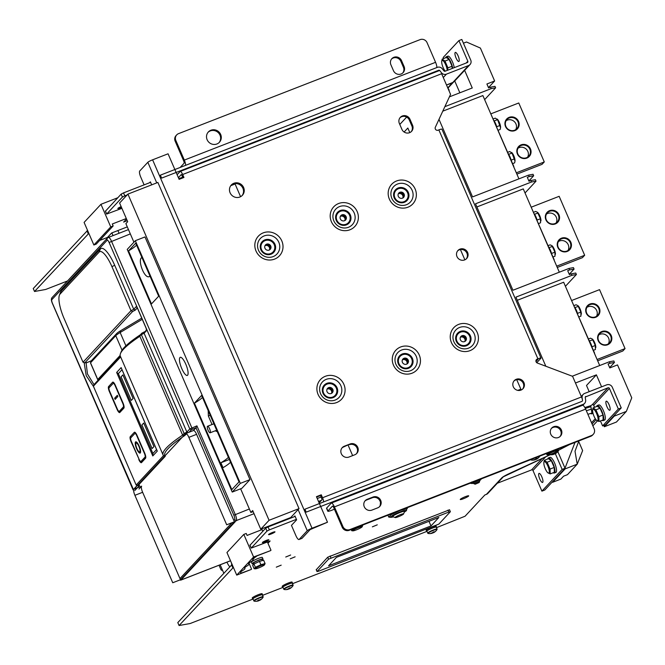 <?xml version="1.0" encoding="UTF-8"?>
<svg xmlns="http://www.w3.org/2000/svg" width="665" height="665" viewBox="0 0 665 665"><rect width="100%" height="100%" fill="white"/><g stroke="black" fill="none" stroke-linecap="round" stroke-linejoin="round"><path stroke-width="1" d="M88.844 233.373L34.522 291.494L33.25 288.543L87.564 230.423M105.477 211.162L121.155 194.114L123.532 192.883L124.812 195.826L122.427 197.064L106.641 214.072L121.903 208.353M150.589 182.351L123.532 192.883M437.769 71.213L438.601 70.307L161.645 178.104L160.365 175.161L437.329 67.365A4.314 4.115 42.9 0 1 442.325 68.819L443.896 70.847A1.081 1.031 -137.1 0 0 445.143 71.213L467.296 62.585A1.081 1.031 42.9 0 0 467.836 61.23L458.908 40.598L443.173 57.506L443.621 58.545M452.79 82.46L448.044 87.556M127.165 194.911L124.812 195.826M34.522 291.494L45.644 289.475L67.539 280.954M121.504 207.438A3.508 0.449 -23.4 0 1 117.83 208.544A3.508 0.449 -23.4 0 1 121.155 206.616M438.601 70.307A1.081 1.031 -137.1 0 1 439.856 70.673L441.419 72.701A4.314 4.115 -137.1 0 0 446.414 74.156L468.576 65.536A4.314 4.115 42.9 0 0 470.737 60.099L461.809 39.468L458.908 40.598M470.03 64.547L454.295 81.454A4.314 4.115 -137.1 0 1 452.84 82.443L446.514 84.995M459.008 61.363A4.854 1.347 68.7 0 1 458.858 61.471A4.854 1.347 68.7 0 1 455.833 57.431A4.854 1.347 68.7 0 1 455.334 52.419A4.854 1.347 68.7 0 1 458.227 56.151A4.854 1.347 68.7 0 1 459.008 61.363M180.157 167.455L184.055 163.266A2.161 0.599 -111.3 0 0 183.656 160.814L175.153 141.163A5.395 5.137 -137.1 0 1 176.034 135.61L176.707 134.887A5.395 5.137 42.9 0 0 175.826 140.44L175.153 141.163M185.602 165.336A5.395 1.496 -111.3 0 0 184.33 160.09L175.826 140.44M176.707 134.887A5.395 5.137 42.9 0 1 178.536 133.648L420.105 39.626A5.395 5.137 42.9 0 1 427.063 42.66L435.567 62.31A5.395 1.496 68.7 0 1 436.839 67.556M402.757 72.984A5.935 5.652 42.9 0 0 403.414 67.248L400.862 61.355A5.935 5.652 42.9 0 0 391.552 59.035M208.045 132.327A7.556 7.19 -137.1 0 1 219.084 142.601M390.904 64.771A5.935 5.652 -137.1 0 1 391.876 58.653A5.935 5.652 -137.1 0 1 401.535 60.631L404.087 66.525A5.935 5.652 -137.1 0 1 403.115 72.643A5.935 5.652 -137.1 0 1 393.456 70.665L390.904 64.771M210.921 130.224A7.556 7.19 -137.1 0 1 219.433 142.252A7.556 7.19 -137.1 0 1 209.001 142.368A7.556 7.19 -137.1 0 1 210.921 130.224M486.423 494.361L501.826 477.819A4.314 4.115 42.9 0 0 503.23 476.888L487.886 493.372A4.314 4.115 42.9 0 1 486.423 494.361L484.86 494.968L465.076 516.223L436.473 527.661M569.672 444.494L558.55 450.263M595.291 418.701L591.534 422.732M594.552 407.321L593.679 405.293A1.081 1.031 42.9 0 0 592.282 404.686L590.728 405.7L591.941 413.031L591.177 413.854L593.072 413.514M585.283 397.038L608.026 387.786A1.081 1.031 -137.1 0 1 609.414 388.385L618.342 409.025L621.243 407.894L612.315 387.263A4.314 4.115 -137.1 0 0 606.746 384.836L584.593 393.456A4.314 4.115 42.9 0 0 582.116 397.828L582.498 400.313A1.081 1.031 42.9 0 1 581.883 401.402L304.919 509.199L306.191 512.141L583.155 404.345A4.314 4.115 -137.1 0 0 584.618 403.364L582.831 405.276M296.415 519.34L269.358 529.864L268.086 526.921L265.701 528.151L250.032 545.2M267.97 543.28L270.115 540.969L251.195 548.11L266.981 531.102L269.358 529.864M254.67 557.561L252.941 559.415M252.883 599.115L190.198 623.512L179.076 625.532L233.39 567.411M426.814 531.418L292.492 583.695M282.841 587.461L262.542 595.358M274.903 532.025A3.508 0.449 -23.4 0 1 271.486 533.845A3.508 0.449 -23.4 0 1 268.544 534.635A3.508 0.449 -23.4 0 1 271.586 532.831A3.508 0.449 -23.4 0 1 274.986 531.85A3.508 0.449 -23.4 0 1 274.903 532.025M268.743 539.963A3.508 0.449 -23.4 0 1 265.327 541.792A3.508 0.449 -23.4 0 1 262.384 542.582A3.508 0.449 -23.4 0 1 265.426 540.778A3.508 0.449 -23.4 0 1 268.818 539.789A3.508 0.449 -23.4 0 1 268.743 539.963M295.127 556.805L290.231 558.816L295.127 556.805M377.255 524.835L372.367 526.846L377.255 524.835M281.187 565.15L276.299 567.162L281.187 565.15M290.63 555.009L285.742 557.021L290.63 555.009M468.584 496.065A4.588 0.582 -23.4 0 1 464.112 498.459A4.588 0.582 -23.4 0 1 460.271 499.49A4.588 0.582 -23.4 0 1 464.245 497.129A4.588 0.582 -23.4 0 1 468.684 495.841A4.588 0.582 -23.4 0 1 468.584 496.065M179.076 625.532L177.804 622.581L232.118 564.46M295.144 516.389L268.086 526.921M592.025 410.521L592.615 410.413M585.865 396.406A1.081 1.031 42.9 0 0 585.25 397.495L585.632 399.981A4.314 4.115 -137.1 0 1 584.618 403.364M497.329 483.231L531.584 469.897A1.081 1.031 42.9 0 1 532.981 470.504L541.909 491.136L544.801 490.005L565.034 468.268L562.141 469.399L541.909 491.136M621.243 407.894L605.507 424.802L602.606 425.924L600.445 420.928M618.342 409.025L602.606 425.924M606.106 401.294A4.854 1.347 -111.3 0 0 606.887 406.506A4.854 1.347 -111.3 0 0 609.78 410.247A4.854 1.347 -111.3 0 0 609.281 405.226A4.854 1.347 -111.3 0 0 606.256 401.195A4.854 1.347 -111.3 0 0 606.106 401.294M557.835 451.618L565.034 468.268M555.342 453.688L562.141 469.399M538.891 473.505A4.854 1.347 -111.3 0 0 539.664 478.717A4.854 1.347 -111.3 0 0 542.565 482.457A4.854 1.347 -111.3 0 0 542.058 477.437A4.854 1.347 -111.3 0 0 539.041 473.405A4.854 1.347 -111.3 0 0 538.891 473.505M328.56 565.799L336.424 557.345L438.85 517.478L430.987 525.932L328.56 565.799M430.987 525.932L428.983 521.318M316.307 569.672L327.712 557.212L328.56 559.174L448.833 512.058L450.313 511.792L438.85 524.103L318.577 571.218L317.097 571.493L328.56 559.174M449.465 509.822L327.712 557.212M591.443 435.558L349.873 529.581A5.395 5.137 -137.1 0 1 342.916 526.547L334.412 506.905A5.395 1.496 68.7 0 0 331.328 503.081A5.395 1.496 68.7 0 0 331.162 503.197L326.665 508.027A5.395 0.69 156.6 0 0 326.54 508.293L327.82 511.235A5.395 0.69 -23.4 0 1 327.936 510.969L332.434 506.14A2.161 0.599 68.7 0 1 332.5 506.098A2.161 0.599 68.7 0 1 333.739 507.628L342.242 527.279A5.395 5.137 42.9 0 0 349.2 530.304L590.769 436.29A5.395 5.137 42.9 0 0 592.59 435.051L593.263 434.328A5.395 5.137 -137.1 0 1 591.443 435.558L590.769 436.29M334.428 509.215L331.644 510.304A5.395 0.69 -23.4 0 1 327.82 511.235M593.263 434.328A5.395 5.137 -137.1 0 0 594.144 428.767L585.641 409.116A5.395 1.496 -111.3 0 0 582.565 405.301L331.328 503.081M373.04 497.029L367.246 499.29A5.935 5.652 42.9 0 0 364.894 507.869A5.935 5.652 42.9 0 0 371.918 510.097L377.72 507.836A5.935 5.652 42.9 0 0 380.072 499.257A5.935 5.652 42.9 0 0 373.04 497.029L372.367 497.752A5.935 5.652 -137.1 0 1 379.374 506.83M558.417 437.512A5.935 5.652 42.9 0 0 559.93 427.969A5.935 5.652 42.9 0 0 551.385 435.284A5.935 5.652 42.9 0 0 558.417 437.512M364.919 501.028A5.935 5.652 -137.1 0 1 366.573 500.014L372.367 497.752M560.063 436.498A5.935 5.652 42.9 0 0 551.41 428.443M449.399 96.866L472.258 87.971L464.636 70.349M459.856 92.792L454.744 80.972M488.476 87.605L494.635 80.98L480.396 48.071L466.481 42.003L463.422 43.192M399.79 124.446L406.639 117.098M575.466 382.998L596.405 374.852L601.592 386.839M614.044 415.617L614.261 416.115L604.369 426.739L603.812 425.459M604.369 426.739L616.447 422.034L618.134 420.23L626.339 411.411L614.261 416.115M626.339 411.411L631.75 397.828L617.511 364.91L609.78 367.92L608.076 363.988L610.013 363.24L609.373 361.768L613.82 360.962L614.46 362.433L610.013 363.24M572.274 376.207L609.373 361.768M545.824 366.232L515.915 297.122L571.958 275.31L571.318 273.839L575.765 273.024L576.405 274.504L571.958 275.31M438.991 119.359L472.549 196.906L528.592 175.095L529.232 176.574L527.295 177.322L528.999 181.254L530.928 180.498L531.568 181.977L475.525 203.789L512.939 290.248L568.982 268.436L569.622 269.907L567.686 270.655L569.39 274.587L571.318 273.839M494.635 80.98L486.905 83.99L488.609 87.921L490.546 87.165L491.177 88.645L444.86 106.666M453.547 82.078L448.177 87.855M404.129 132.019L407.836 128.037L409.806 132.593M460.413 249.533L464.868 259.824M516.747 379.707L521.202 389.998M578.675 441.46L582.631 450.596L577.22 464.178L575.017 451.252L578.874 440.912M552.449 481.793L552.657 482.283L565.142 468.883L577.22 464.178L567.436 474.685L563.571 476.19L560.878 479.091L552.657 482.283M564.926 468.393L575.009 442.416M589.19 391.668L586.513 385.476L596.405 374.852M609.639 367.604L614.46 362.433M565.425 286.299L576.405 274.504M517.287 300.289L563.662 282.234L599.705 365.526M569.248 274.271L574.07 269.101L569.622 269.907M568.982 268.436L573.43 267.621L574.07 269.101M525.034 192.966L536.015 181.171L531.568 181.977M476.896 206.948L523.272 188.902L559.315 272.193M530.928 180.498L535.383 179.691L536.015 181.171M528.866 180.938L533.679 175.768L529.232 176.574M528.592 175.095L533.039 174.288L533.679 175.768M484.644 99.634L495.625 87.83L491.177 88.645M442.774 111.171L482.881 95.569L518.933 178.86M490.546 87.165L494.993 86.359L495.625 87.83M596.048 419.765L592.091 424.012M592.872 425.816L597.411 420.945M571.435 300.189L594.61 353.157M597.66 360.804L622.806 351.012L625.05 348.601L597.095 359.482M571.809 300.447L599.547 289.649L625.05 348.601M607.594 344.778A7.282 6.941 -137.1 0 1 597.644 337.03A7.282 6.941 -137.1 0 1 608.941 332.633A7.282 6.941 -137.1 0 1 607.594 344.778M595.69 317.272A7.282 6.941 -137.1 0 1 585.732 309.524A7.282 6.941 -137.1 0 1 597.037 305.127A7.282 6.941 -137.1 0 1 595.69 317.272M598.799 334.886A6.75 6.426 -137.1 0 1 608.4 343.83M607.27 344.412A6.75 6.426 -137.1 0 1 599.672 333.672A6.75 6.426 -137.1 0 1 608.99 333.564A6.75 6.426 -137.1 0 1 607.27 344.412M586.887 307.371A6.75 6.426 -137.1 0 1 596.497 316.316M595.366 316.897A6.75 6.426 -137.1 0 1 587.769 306.166A6.75 6.426 -137.1 0 1 597.087 306.058A6.75 6.426 -137.1 0 1 595.366 316.897M531.044 206.857L554.219 259.824M557.27 267.471L582.415 257.679L584.668 255.269L556.705 266.15M531.418 207.114L559.157 196.316L584.668 255.269M567.203 251.445A7.282 6.941 -137.1 0 1 557.253 243.698A7.282 6.941 -137.1 0 1 568.55 239.3A7.282 6.941 -137.1 0 1 567.203 251.445M555.3 223.939A7.282 6.941 -137.1 0 1 545.35 216.183A7.282 6.941 -137.1 0 1 556.647 211.786A7.282 6.941 -137.1 0 1 555.3 223.939M558.409 241.545A6.75 6.426 -137.1 0 1 568.018 250.489M566.879 251.071A6.75 6.426 -137.1 0 1 559.282 240.339A6.75 6.426 -137.1 0 1 568.6 240.231A6.75 6.426 -137.1 0 1 566.879 251.071M546.505 214.039A6.75 6.426 -137.1 0 1 556.106 222.983M554.976 223.565A6.75 6.426 -137.1 0 1 547.378 212.825A6.75 6.426 -137.1 0 1 556.696 212.725A6.75 6.426 -137.1 0 1 554.976 223.565M490.654 113.516L513.837 166.483M516.888 174.13L542.025 164.346L544.278 161.936L516.314 172.817M491.028 113.782L518.767 102.984L544.278 161.936M526.813 158.112A7.282 6.941 -137.1 0 1 516.863 150.365A7.282 6.941 -137.1 0 1 528.16 145.968A7.282 6.941 -137.1 0 1 526.813 158.112M514.91 130.598A7.282 6.941 -137.1 0 1 504.959 122.85A7.282 6.941 -137.1 0 1 516.256 118.453A7.282 6.941 -137.1 0 1 514.91 130.598M518.018 148.212A6.75 6.426 -137.1 0 1 527.628 157.156M526.489 157.738A6.75 6.426 -137.1 0 1 518.891 147.007A6.75 6.426 -137.1 0 1 528.21 146.899A6.75 6.426 -137.1 0 1 526.489 157.738M506.115 120.706A6.75 6.426 -137.1 0 1 515.724 129.65M514.585 130.232A6.75 6.426 -137.1 0 1 506.988 119.492A6.75 6.426 -137.1 0 1 516.306 119.392A6.75 6.426 -137.1 0 1 514.585 130.232M183.099 177.788L181.379 174.471L178.395 177.671M178.785 178.577A5.395 0.69 156.6 0 0 181.454 177.688L182.825 177.156M144.106 184.87L140.747 177.098A5.395 1.496 -111.3 0 1 139.741 170.98L147.838 162.285A4.314 0.549 -23.4 0 1 152.601 159.816L168.062 153.798L179.118 179.342L183.947 177.464L182.667 174.513A4.314 1.197 -111.3 0 0 180.207 171.454A4.314 1.197 -111.3 0 0 180.074 171.553L177.114 174.72M319.117 502.865L322.068 499.689L320.597 495.525L316.607 497.071M536.522 362.492L537.112 362.267A5.395 1.496 68.7 0 0 537.278 362.151L540.878 358.285A4.314 0.549 156.6 0 0 540.977 358.069A4.314 0.549 156.6 0 0 537.91 358.826L537.162 359.117A2.161 2.053 42.9 0 0 537.353 363.04L572.582 376.324L581.509 396.955A4.314 1.197 68.7 0 1 582.49 400.322M323.564 501.942A4.314 1.197 -111.3 0 0 322.542 497.744L321.27 494.793L316.44 496.68L327.488 522.225L312.035 528.234A4.314 0.549 156.6 0 0 307.263 530.712L299.175 539.406L302.076 538.276A5.395 1.496 68.7 0 1 301.902 538.392L299.009 539.523A5.395 1.496 -111.3 0 0 299.175 539.406M535.982 361.56L538.002 359.358L536.489 359.84A2.161 2.053 42.9 0 0 536.14 360.014M327.488 522.225L310.164 529.581L302.076 538.276M400.014 117.73A5.935 5.652 42.9 0 1 409.324 120.049L411.876 125.943L412.549 125.219A5.935 5.652 -137.1 0 1 411.577 131.338A5.935 5.652 -137.1 0 1 401.918 129.359L399.366 123.466A5.935 5.652 -137.1 0 1 400.338 117.348A5.935 5.652 -137.1 0 1 409.997 119.326L412.549 125.219M411.228 131.678A5.935 5.652 42.9 0 0 411.876 125.943M341.96 447.969A5.935 5.652 42.9 0 1 343.614 446.955L350.081 443.979A5.935 5.652 -137.1 0 1 356.764 453.43A5.935 5.652 -137.1 0 1 354.761 454.785L348.967 457.038A5.935 5.652 -137.1 0 1 342.284 447.595A5.935 5.652 -137.1 0 1 344.287 446.232L350.081 443.979M356.415 453.771A5.935 5.652 42.9 0 0 349.408 444.702M466.281 258.909A5.935 5.652 42.9 0 0 457.628 250.855M522.615 389.083A5.935 5.652 42.9 0 0 513.954 381.028M242.035 195.651A7.556 7.19 42.9 0 0 231.004 185.385M182.667 174.513L441.635 73.724L450.562 94.355L435.326 127.281A2.161 2.053 42.9 0 0 438.102 130.199L438.85 129.908A4.314 0.549 -23.4 0 1 441.917 129.16L540.977 358.069M464.627 259.924A5.935 5.652 42.9 0 0 466.14 250.381A5.935 5.652 42.9 0 0 457.603 257.696A5.935 5.652 42.9 0 0 464.627 259.924M520.961 390.097A5.935 5.652 42.9 0 0 522.474 380.555A5.935 5.652 42.9 0 0 513.929 387.87A5.935 5.652 42.9 0 0 520.961 390.097M239.832 197.031A7.556 7.19 42.9 0 0 241.761 184.895A7.556 7.19 42.9 0 0 230.888 194.197A7.556 7.19 42.9 0 0 239.832 197.031M321.27 494.793L320.597 495.525M288.66 518.908L288.452 518.434M294.088 516.796L294.928 515.899L296.632 519.831L291.461 525.383L295.925 535.699A5.395 1.496 -111.3 0 0 299.009 539.523M149.542 182.759L150.381 181.861L151.678 184.853M265.917 244.895A3.242 3.084 -137.1 0 1 269.865 249.658A3.242 3.084 42.9 0 0 265.185 245.302A3.242 3.084 -137.1 0 1 265.917 244.895M399.258 192.991A3.242 3.084 -137.1 0 1 403.214 197.754A3.242 3.084 42.9 0 0 398.535 193.399A3.242 3.084 -137.1 0 1 399.258 192.991M403.356 359A3.242 3.084 -137.1 0 1 407.304 363.763A3.242 3.084 42.9 0 0 402.624 359.408A3.242 3.084 -137.1 0 1 403.356 359M327.986 388.335A3.242 3.084 -137.1 0 1 331.935 393.098A3.242 3.084 42.9 0 0 327.255 388.742A3.242 3.084 -137.1 0 1 327.986 388.335M461.335 336.432A3.242 3.084 -137.1 0 1 465.284 341.195A3.242 3.084 42.9 0 0 460.604 336.839A3.242 3.084 -137.1 0 1 461.335 336.432M341.286 215.56A3.242 3.084 -137.1 0 1 345.235 220.323A3.242 3.084 42.9 0 0 340.555 215.967A3.242 3.084 -137.1 0 1 341.286 215.56M266.59 244.171A3.242 3.084 -137.1 0 1 270.231 249.325A3.242 3.084 -137.1 0 1 265.759 249.375A3.242 3.084 -137.1 0 1 266.59 244.171M399.931 192.268A3.242 3.084 -137.1 0 1 403.58 197.422A3.242 3.084 -137.1 0 1 399.108 197.472A3.242 3.084 -137.1 0 1 399.931 192.268M404.029 358.277A3.242 3.084 -137.1 0 1 407.678 363.431A3.242 3.084 -137.1 0 1 403.206 363.481A3.242 3.084 -137.1 0 1 404.029 358.277M328.66 387.612A3.242 3.084 -137.1 0 1 332.309 392.766A3.242 3.084 -137.1 0 1 327.837 392.816A3.242 3.084 -137.1 0 1 328.66 387.612M462.009 335.709A3.242 3.084 -137.1 0 1 465.65 340.862A3.242 3.084 -137.1 0 1 461.178 340.912A3.242 3.084 -137.1 0 1 462.009 335.709M341.96 214.837A3.242 3.084 -137.1 0 1 345.601 219.99A3.242 3.084 -137.1 0 1 341.128 220.04A3.242 3.084 -137.1 0 1 341.96 214.837M402.782 198.029A3.242 3.084 42.9 0 0 398.293 193.856M344.803 220.597A3.242 3.084 42.9 0 0 340.314 216.416M269.433 249.932A3.242 3.084 42.9 0 0 264.944 245.751M406.872 364.038A3.242 3.084 42.9 0 0 402.383 359.856M331.503 393.372A3.242 3.084 42.9 0 0 327.014 389.191M464.852 341.469A3.242 3.084 42.9 0 0 460.363 337.288M229.334 459.49L220.888 462.774L223.016 467.686A34.538 4.414 156.6 0 0 230.506 462.2M220.888 462.774A34.538 4.414 156.6 0 0 228.378 457.287M141.911 257.455L141.578 257.679C137.489 260.331 144.546 279.159 149.309 276.582L149.899 275.917M208.178 410.613L208.369 416.007L212.052 424.511M215.269 430.787L216.574 431.435L216.906 430.77M127.223 249.4L232.235 492.067L240.331 483.372L135.319 240.705L127.223 249.4M231.836 489.615L239.026 481.892L201.611 395.434L194.421 403.156L231.836 489.615M135.718 243.149L128.52 250.88L151.479 303.93L158.677 296.199L135.718 243.149M179.949 357.546A9.717 2.702 -111.3 0 0 181.503 367.961A9.717 2.702 -111.3 0 0 187.297 375.434A9.717 2.702 -111.3 0 0 186.291 365.409A9.717 2.702 -111.3 0 0 180.248 357.329A9.717 2.702 -111.3 0 0 179.949 357.546M128.52 250.88A34.538 4.414 156.6 0 0 136.549 245.077M194.421 403.156A34.538 4.414 156.6 0 0 202.443 397.354M253.132 511.601L250.88 512.482L252.675 510.545L260.755 529.215L290.705 517.553L299.026 508.617L157.879 182.443L127.921 194.097L119.6 203.033L127.68 221.703L125.885 223.631L133.914 242.201M240.331 483.372L249.99 479.606L241.894 488.301L232.235 492.067M249.99 479.606L144.978 236.94L135.319 240.705M299.026 508.617L269.067 520.279L127.921 194.097M260.755 529.215L269.067 520.279M240.63 488.8L250.88 512.482M207.455 426.332A3.508 0.973 -111.3 0 0 208.02 430.089A3.508 0.973 -111.3 0 0 210.115 432.79A3.508 0.973 -111.3 0 0 209.749 429.166A3.508 0.973 -111.3 0 0 207.563 426.257A3.508 0.973 -111.3 0 0 207.455 426.332M221.794 570.287A2.161 0.599 -111.3 0 0 221.861 570.246L221.794 570.287A2.161 0.599 -111.3 0 1 220.556 568.758L219.034 565.242M222.31 569.755L221.861 570.246M286.041 519.373L285.227 520.246M581.576 396.116L581.027 395.85M321.22 496.971L317.238 498.517M321.503 500.304L318.51 501.468M236.723 575.117L251.22 569.473L240.672 573.346A11.87 1.513 156.6 0 0 240.938 572.773A11.87 1.513 156.6 0 0 240.755 572.623A11.87 1.513 -23.4 0 1 240.564 572.474A11.87 1.513 -23.4 0 1 242.775 570.454A11.87 1.513 156.6 0 0 244.986 568.425A11.87 1.513 156.6 0 0 244.803 568.276A11.87 1.513 -23.4 0 1 244.612 568.126A11.87 1.513 -23.4 0 1 246.823 566.106A11.87 1.513 156.6 0 0 249.034 564.078A11.87 1.513 156.6 0 0 248.843 563.928A11.87 1.513 -23.4 0 1 248.66 563.787A11.87 1.513 -23.4 0 1 250.871 561.759A11.87 1.513 156.6 0 0 253.082 559.731A11.87 1.513 156.6 0 0 252.891 559.581A11.87 1.513 -23.4 0 1 252.708 559.44A11.87 1.513 -23.4 0 1 254.919 557.411A11.87 1.513 156.6 0 0 256.856 555.957L270.647 550.595L253.589 557.004L236.723 575.117L226.948 552.515L243.806 534.402L246.225 533.463L247.072 535.433L262.052 529.598L262.783 531.293M243.806 534.402L253.589 557.004M267.421 542.017L270.979 550.229M248.976 563.155L251.561 569.115M449.174 90.157L447.537 87.356M93.873 245.011L96.292 244.063L113.15 225.95L110.739 226.898L100.955 204.296L84.098 222.409L93.873 245.011L110.739 226.898M99.642 240.464L107.522 237.405L111.629 232.991L127.289 226.89M117.763 197.754L100.955 204.296M126.308 218.536L112.302 223.989L113.15 225.95M127.231 220.672L123.632 222.077L126.508 218.993M260.14 600.113A8.637 8.637 0 0 0 263.074 597.278A4.946 0.632 156.6 0 0 258.319 598.525A4.946 0.632 156.6 0 0 254.163 601.143A8.637 8.637 0 0 0 257.114 601.193A8.387 2.294 95.6 0 1 256.973 601.193A8.387 2.294 -84.4 0 1 256.806 601.168A8.612 8.038 114.6 0 0 257.513 601.019L258.07 600.329L258.145 600.786M260.007 599.888L260.722 599.689A8.612 8.354 -118.7 0 0 261.287 599.231A8.387 1.23 -145.1 0 1 260.954 599.215A8.612 8.038 114.6 0 1 260.372 599.672L259.225 600.063A8.612 1.904 -123.8 0 1 258.934 599.905A8.387 6.467 137.2 0 1 257.87 600.412A8.612 2.219 73.4 0 0 258.111 600.586M257.114 601.193A8.387 2.294 95.6 0 0 257.147 601.185A8.612 8.354 -118.7 0 0 257.854 601.044L259.001 600.645A8.612 2.219 73.4 0 0 259.159 600.487A8.387 7.531 -174.6 0 0 260.082 600.063M258.444 600.163L259.001 600.645L258.76 600.005M259.159 600.487L258.909 599.921M253.731 600.819A5.129 0.657 156.6 0 1 258.178 598.176A5.129 0.657 156.6 0 1 263.141 596.746L262.318 594.851A5.129 0.657 156.6 0 0 257.355 596.281A5.129 0.657 156.6 0 0 252.908 598.916L254.163 601.143A4.946 0.632 156.6 0 0 254.238 601.152M287.014 589.223A8.387 1.488 98.8 0 1 286.765 589.498A8.612 8.271 71.5 0 0 287.479 589.406L288.144 589.281A8.637 8.637 0 0 1 284.113 589.481A4.946 0.632 156.6 0 1 288.278 586.863A4.946 0.632 156.6 0 1 293.032 585.624A8.637 8.637 0 0 1 291.037 587.818A8.387 2.552 -142.4 0 0 291.245 587.586A8.612 7.955 -157.3 0 1 290.663 587.985L289.982 588.109A8.612 2.527 -120 0 0 290.04 587.802A8.387 6.392 178.7 0 1 288.951 588.226A8.612 2.203 77.4 0 1 288.843 588.55L287.746 589.124A8.612 7.955 -157.3 0 1 287.014 589.223M288.153 589.223A8.387 7.456 -55.6 0 0 288.519 589.09A8.387 7.456 124.4 0 0 289.059 588.857A8.612 2.527 -120 0 0 289.3 588.841L290.397 588.267A8.612 8.271 71.5 0 0 290.987 587.852A8.387 2.552 -142.4 0 0 291.037 587.818M289.001 588.209L289.3 588.841L289.358 588.084M289.059 588.857L288.884 588.434M283.681 589.157A5.129 0.657 156.6 0 1 288.128 586.522A5.129 0.657 156.6 0 1 293.09 585.084L292.276 583.188A5.129 0.657 156.6 0 0 287.305 584.626A5.129 0.657 156.6 0 0 282.866 587.262L284.113 589.481M252.991 599.115A5.395 0.69 -23.4 0 1 252.658 599.024L252.235 598.043A5.395 0.69 -23.4 0 1 252.359 597.777A5.395 0.69 -23.4 0 1 257.621 594.967A5.395 0.69 -23.4 0 1 262.143 593.754L262.567 594.743A5.395 0.69 -23.4 0 1 262.401 595.042M252.658 599.024A5.395 0.69 -23.4 0 1 252.783 598.766A5.395 0.69 -23.4 0 1 258.045 595.956A5.395 0.69 -23.4 0 1 262.567 594.743M282.949 587.461A5.395 0.69 -23.4 0 1 282.617 587.37L282.193 586.389A5.395 0.69 -23.4 0 1 286.873 583.612A5.395 0.69 -23.4 0 1 292.093 582.099L292.517 583.08A5.395 0.69 -23.4 0 1 292.359 583.388M282.617 587.37A5.395 0.69 -23.4 0 1 287.297 584.593A5.395 0.69 -23.4 0 1 292.517 583.08M430.995 533.189A8.387 1.488 98.8 0 1 430.737 533.463A8.612 8.271 71.5 0 0 431.452 533.372L432.117 533.239A8.637 8.637 0 0 1 428.094 533.446A4.946 0.632 156.6 0 1 432.25 530.828A4.946 0.632 156.6 0 1 437.005 529.589A8.637 8.637 0 0 1 435.01 531.784A8.387 2.552 -142.4 0 0 435.218 531.543A8.612 7.955 -157.3 0 1 434.636 531.95L433.954 532.075A8.612 2.527 -120 0 0 434.012 531.767A8.387 6.392 178.7 0 1 432.923 532.191A8.612 2.203 77.4 0 1 432.815 532.515L431.718 533.089A8.612 7.955 -157.3 0 1 430.995 533.189M432.125 533.18A8.387 7.456 -55.6 0 0 432.491 533.056A8.387 7.456 124.4 0 0 433.031 532.823A8.612 2.527 -120 0 0 433.272 532.806L434.378 532.233A8.612 8.271 71.5 0 0 434.96 531.817A8.387 2.552 -142.4 0 0 435.01 531.784M432.973 532.175L433.272 532.806L433.331 532.05M433.031 532.823L432.857 532.399M427.662 533.122A5.129 0.657 156.6 0 1 432.109 530.487A5.129 0.657 156.6 0 1 437.071 529.049L436.248 527.154A5.129 0.657 156.6 0 0 431.286 528.584A5.129 0.657 156.6 0 0 426.839 531.227L428.094 533.446M426.922 531.418A5.395 0.69 -23.4 0 1 426.589 531.335L426.165 530.346A5.395 0.69 -23.4 0 1 430.845 527.569A5.395 0.69 -23.4 0 1 436.074 526.065L436.498 527.046A5.395 0.69 -23.4 0 1 436.331 527.353M426.589 531.335A5.395 0.69 -23.4 0 1 431.269 528.559A5.395 0.69 -23.4 0 1 436.498 527.046M549.556 454.602A8.637 8.637 0 0 0 553.588 454.411L552.914 454.527A8.612 8.271 71.5 0 1 552.199 454.619A8.387 1.488 98.8 0 0 552.324 454.503A8.387 1.488 -81.2 0 0 552.449 454.345A8.612 7.955 -157.3 0 0 553.172 454.245L554.278 453.671A8.612 2.203 77.4 0 0 554.386 453.347A8.387 6.392 178.7 0 0 555.475 452.923A8.612 2.527 -120 0 1 555.408 453.231L555.408 453.231M553.588 454.345A8.387 7.456 124.4 0 0 554.494 453.979A8.612 2.527 -120 0 0 554.735 453.962L555.832 453.389A8.612 8.271 71.5 0 0 556.422 452.973A8.387 2.552 -142.4 0 0 556.472 452.94A8.387 2.552 -142.4 0 0 556.672 452.699A8.612 7.955 -157.3 0 1 556.098 453.106L555.499 453.397M554.435 453.331L554.735 453.962L554.785 453.206M554.494 453.979L554.319 453.555M534.993 459.515L534.352 459.906A8.612 8.271 71.5 0 1 533.638 459.997A8.387 1.488 98.8 0 0 533.762 459.881A8.387 1.488 -81.2 0 0 533.887 459.723A8.612 7.955 -157.3 0 0 534.618 459.623L535.716 459.05A8.612 2.203 77.4 0 0 535.824 458.717A8.387 6.392 178.7 0 0 536.913 458.293A8.612 2.527 -120 0 1 536.855 458.609L536.688 458.393M535.026 459.714A8.387 7.456 124.4 0 0 535.932 459.349A8.612 2.527 -120 0 0 536.173 459.34L537.27 458.767A8.612 8.271 71.5 0 0 537.86 458.351A8.387 2.552 -142.4 0 0 537.91 458.318A8.387 2.552 -142.4 0 0 538.118 458.077A8.612 7.955 -157.3 0 1 537.536 458.484L536.855 458.609M535.874 458.7L536.173 459.34L536.231 458.584M535.932 459.349L535.757 458.933M553.704 451.61A5.129 0.657 156.6 0 0 548.101 454.877A5.129 0.657 156.6 0 0 552.898 453.355A5.129 0.657 156.6 0 0 557.278 450.903A5.129 0.657 156.6 0 0 553.704 451.61M546.389 453.563L546.904 454.752L548.01 452.923M548.101 454.877L546.904 454.752M553.654 450.729L548.201 453.355M557.677 449.166L557.86 449.598L553.679 450.779M557.337 450.795L557.86 449.598M479.49 480.612A4.854 0.623 156.6 0 0 480.737 479.723L481.302 478.891M470.454 483.114L471.385 483.073L471.842 481.934M475.774 481.044A4.854 0.623 156.6 0 0 471.992 483.164A4.854 0.623 156.6 0 0 472.05 483.48L470.546 483.33M472.05 483.48A4.854 0.623 156.6 0 0 473.546 483.181M480.737 479.723A4.854 0.623 156.6 0 0 478.8 479.864M473.438 482.599L479.265 480.147L473.438 482.599M475.192 484.22L479.124 482.524L475.192 484.22L473.746 483.646L479.623 481.227M358.51 527.578A5.129 0.657 156.6 0 0 352.916 530.845A5.129 0.657 156.6 0 0 357.704 529.323A5.129 0.657 156.6 0 0 362.093 526.871A5.129 0.657 156.6 0 0 358.51 527.578M351.195 529.531L351.71 530.72L352.824 528.891M352.916 530.845L351.71 530.72M358.468 526.697L353.007 529.323M362.483 525.134L362.674 525.566L358.493 526.746M362.151 526.763L362.674 525.566M260.921 565.558A5.129 0.657 156.6 0 0 255.318 568.824A5.129 0.657 156.6 0 0 260.106 567.312A5.129 0.657 156.6 0 0 264.495 564.859A5.129 0.657 156.6 0 0 260.921 565.558M253.964 563.962L252.667 565.358L254.121 568.708L255.418 567.312L253.964 563.962L259.45 561.385L260.896 564.735L255.418 567.312M255.318 568.824L254.121 568.708M259.45 561.385L263.631 560.196L265.077 563.546L260.896 564.735M264.554 564.751L265.077 563.546M253.739 564.61L253.199 563.139A4.805 0.615 -23.4 0 0 253.149 563.313L253.598 564.352M253.914 564.386L253.498 562.864A4.805 0.615 -23.4 0 1 258.319 560.42A4.805 0.615 -23.4 0 1 261.96 559.498L262.417 560.545M253.323 563.721A5.935 0.756 -23.4 0 1 252.11 563.762L251.428 562.191A5.935 0.756 -23.4 0 1 251.561 561.9A5.935 0.756 -23.4 0 1 257.347 558.808A5.935 0.756 -23.4 0 1 262.326 557.47L262.999 559.041A5.935 0.756 -23.4 0 1 262.143 559.905M252.11 563.762A5.935 0.756 -23.4 0 1 252.243 563.471A5.935 0.756 -23.4 0 1 258.028 560.379A5.935 0.756 -23.4 0 1 262.999 559.041M403.572 513.954L404.561 511.518A6.475 0.831 156.6 0 0 404.569 511.402A6.475 0.831 156.6 0 0 398.293 513.214A6.475 0.831 156.6 0 0 392.683 516.547A6.475 0.831 156.6 0 0 392.774 516.622L395.226 517.57A4.588 0.582 156.6 0 0 399.274 516.373A4.588 0.582 156.6 0 0 403.48 514.095A4.588 0.582 156.6 0 0 403.572 513.954A4.588 0.582 156.6 0 0 399.141 515.159A4.588 0.582 156.6 0 0 395.226 517.57M380.513 503.546A12.951 1.654 156.6 0 0 380.255 504.137L380.413 504.502M407.146 507.752L406.415 510.579A8.72 1.114 -23.4 0 1 404.328 512.1M387.953 515.225L388.776 517.121L390.821 517.328A8.72 1.114 -23.4 0 1 398.077 512.707A8.72 1.114 -23.4 0 1 406.415 510.579M388.776 517.121L390.978 514.752L400.297 510.371L407.412 508.359M390.721 514.145L390.978 514.752M393.356 516.846A8.72 1.114 -23.4 0 1 390.821 517.328M404.37 511.077A6.475 0.831 156.6 0 0 398.651 512.773A6.475 0.831 156.6 0 0 392.724 515.982A6.475 0.831 156.6 0 0 392.583 516.181M500.554 127.58A5.129 1.421 -111.3 0 0 500.562 127.447A5.129 1.421 -111.3 0 0 497.345 119.176A5.129 1.421 -111.3 0 0 497.221 119.06M498.151 130.249L500.171 129.459L500.537 127.747L497.62 119.742L495.267 118.121L493.247 118.902M494.095 120.872L497.62 119.742M494.319 121.03L494.577 121.612M496.522 126.117L496.78 126.699L500.072 125.419M494.103 120.897A5.935 1.646 68.7 0 1 496.78 127.065M445.267 71.163A6.151 1.712 68.7 0 1 441.693 61.537A6.151 1.712 68.7 0 1 442.001 60.59A6.151 1.712 68.7 0 1 445.06 63.458A6.151 1.712 68.7 0 1 447.163 70.424M452.133 68.487L452.075 66.259L447.927 67.872L447.47 70.307M452.075 66.259L449.124 59.451L444.985 61.064L447.927 67.872M449.124 59.451L446.306 57.498L442.159 59.11L444.985 61.064M441.71 61.38L442.159 59.11M454.253 67.664A8.096 2.244 -111.3 0 0 452.483 61.895A8.096 2.244 -111.3 0 0 447.861 56.159L446.315 56.766A8.096 2.244 -111.3 0 0 445.725 57.73M452.707 68.271A8.096 2.244 -111.3 0 0 450.937 62.493A8.096 2.244 -111.3 0 0 446.315 56.766M592.922 409.357A6.151 1.712 68.7 0 1 597.345 415.467A6.151 1.712 68.7 0 1 596.48 420.238A6.151 1.712 68.7 0 1 592.623 410.305A6.151 1.712 68.7 0 1 592.922 409.357M598.982 421.502L603.13 419.889L603.005 415.035L598.857 416.647L598.982 421.502L596.638 420.371M603.005 415.035L600.054 408.227L595.907 409.84L598.857 416.647M600.054 408.227L597.237 406.273L593.089 407.886L595.907 409.84M592.64 410.147L593.089 407.886M626.605 410.754L627.112 409.474M602.024 420.313A8.096 2.244 -111.3 0 0 603.113 420.621L604.66 420.022A8.096 2.244 -111.3 0 0 603.413 410.671A8.096 2.244 -111.3 0 0 598.791 404.935L597.245 405.534A8.096 2.244 -111.3 0 0 596.646 406.498M603.113 420.621A8.096 2.244 -111.3 0 0 601.867 411.269A8.096 2.244 -111.3 0 0 597.245 405.534M544.145 461.768A6.151 1.712 68.7 0 1 548.558 467.877A6.151 1.712 68.7 0 1 547.694 472.64A6.151 1.712 68.7 0 1 543.837 462.715A6.151 1.712 68.7 0 1 544.145 461.768M550.196 473.912L554.344 472.291L554.219 467.445L550.071 469.058L550.196 473.912L547.852 472.773M554.219 467.445L551.268 460.637L547.129 462.25L550.071 469.058M551.268 460.637L548.45 458.684L544.303 460.296L547.129 462.25M543.854 462.557L544.303 460.296M577.586 463.247L578.442 461.111M553.238 472.724A8.096 2.244 -111.3 0 0 554.327 473.031L555.874 472.433A8.096 2.244 -111.3 0 0 554.627 463.073A8.096 2.244 -111.3 0 0 550.005 457.345L548.459 457.944A8.096 2.244 -111.3 0 0 547.869 458.908M554.327 473.031A8.096 2.244 -111.3 0 0 553.081 463.68A8.096 2.244 -111.3 0 0 548.459 457.944M515.009 160.98A5.129 1.421 -111.3 0 0 515.018 160.847A5.129 1.421 -111.3 0 0 511.801 152.576A5.129 1.421 -111.3 0 0 511.676 152.468M512.607 163.648L514.627 162.867L514.993 161.154L512.075 153.15L509.723 151.52L507.694 152.31M511.227 160.473A5.935 1.646 68.7 0 0 508.559 154.297L512.075 153.15M508.775 154.43L509.033 155.02M510.978 159.517L511.235 160.107L514.527 158.819M540.944 220.913A5.129 1.421 -111.3 0 0 540.953 220.78A5.129 1.421 -111.3 0 0 537.736 212.509A5.129 1.421 -111.3 0 0 537.611 212.393M538.542 223.581L540.562 222.792L540.462 218.752L537.511 212.301L535.658 211.453L533.629 212.235M537.162 220.398A5.935 1.646 68.7 0 0 534.494 214.23L538.002 213.083M534.71 214.363L534.968 214.945M536.913 219.45L537.162 220.032L540.462 218.752M555.4 254.313A5.129 1.421 -111.3 0 0 555.408 254.18A5.129 1.421 -111.3 0 0 552.191 245.909A5.129 1.421 -111.3 0 0 552.066 245.801M552.997 256.989L555.017 256.2L554.918 252.16L551.967 245.701L550.113 244.853L548.085 245.643M548.941 247.604L552.457 246.482M549.165 247.762L549.423 248.353M551.368 252.85L551.618 253.44L554.918 252.16M551.618 253.44L551.634 253.831A5.935 1.646 68.7 0 0 548.949 247.629M581.326 314.246A5.129 1.421 -111.3 0 0 581.343 314.113A5.129 1.421 -111.3 0 0 578.126 305.842A5.129 1.421 -111.3 0 0 577.993 305.725M578.932 316.914L580.952 316.133L580.853 312.084L577.902 305.634L576.04 304.786L574.02 305.576M574.876 307.538L578.392 306.415M575.1 307.696L575.35 308.277M577.303 312.783L577.553 313.365L580.853 312.084M577.553 313.365L577.569 313.764A5.935 1.646 68.7 0 0 574.884 307.562M595.782 347.645A5.129 1.421 -111.3 0 0 595.798 347.512A5.129 1.421 -111.3 0 0 592.582 339.241A5.129 1.421 -111.3 0 0 592.449 339.133M593.388 350.322L595.408 349.532L595.308 345.492L592.357 339.034L590.495 338.186L588.475 338.975M589.331 340.946L592.848 339.815M589.556 341.103L589.805 341.685M591.759 346.191L592.008 346.773L595.308 345.492M589.34 340.97A5.935 1.646 68.7 0 1 592.008 347.138M136.042 443.139A4.746 1.322 68.7 0 1 136.192 443.031A4.746 1.322 68.7 0 1 139.143 446.98A4.746 1.322 68.7 0 1 139.633 451.884A4.746 1.322 68.7 0 1 136.799 448.235A4.746 1.322 68.7 0 1 136.042 443.139M140.988 461.427L145.036 457.079A3.242 0.898 -111.3 0 0 144.438 453.405L136.782 435.725A3.242 0.898 -111.3 0 0 134.937 433.43A3.242 0.898 -111.3 0 0 134.837 433.497L130.789 437.844A3.242 0.898 -111.3 0 0 131.387 441.518L139.043 459.199A3.242 0.898 -111.3 0 0 140.889 461.493A3.242 0.898 -111.3 0 0 140.988 461.427L142.152 460.97A3.242 0.898 68.7 0 1 142.052 461.045L140.889 461.493M135.527 441.959A6.043 1.679 -111.3 0 0 136.5 448.443A6.043 1.679 -111.3 0 0 140.107 453.089A6.043 1.679 -111.3 0 0 139.475 446.855A6.043 1.679 -111.3 0 0 135.718 441.826A6.043 1.679 -111.3 0 0 135.527 441.959M136.242 443.023A4.746 1.322 68.7 0 1 136.283 442.998A4.746 1.322 68.7 0 1 139.234 446.946A4.746 1.322 68.7 0 1 139.733 451.851A4.746 1.322 68.7 0 1 139.683 451.868M135.768 441.809A6.043 1.679 -111.3 0 0 135.627 441.917A6.043 1.679 -111.3 0 0 136.558 448.318A6.043 1.679 -111.3 0 0 140.149 453.073M113.15 383.389L109.102 387.737A3.242 0.898 -111.3 0 0 109.708 391.411L117.356 409.091A3.242 0.898 -111.3 0 0 119.21 411.386A3.242 0.898 -111.3 0 0 119.309 411.319L123.358 406.972A3.242 0.898 -111.3 0 0 122.751 403.298L115.103 385.617A3.242 0.898 -111.3 0 0 113.25 383.323A3.242 0.898 -111.3 0 0 113.15 383.389M115.136 399.391L117.83 396.498L117.323 395.318L114.621 398.219L115.136 399.391M117.339 395.359L114.721 398.177L115.211 399.308M131.288 400.413L133.091 398.476L122.884 374.902L121.088 376.831L131.288 400.413L133.091 398.476L122.884 374.902L121.088 376.831L131.288 400.413M141.919 424.968L152.119 448.551L153.923 446.622L143.715 423.04L141.919 424.968L152.119 448.551L153.923 446.622L143.715 423.04L141.919 424.968M230.888 185.635L231.536 184.936M234.911 183.573L240.58 196.69L235.094 183.997L230.788 185.668M348.128 445.201L352.633 455.616L348.128 445.201M134.812 490.529L139.642 485.334L137.938 485.641L165.236 456.323A141.736 18.105 -23.4 0 1 184.255 435.891L186.657 433.846M138.977 489.024L141.637 486.173A5.395 1.496 -111.3 0 0 142.634 492.3L180.473 579.739L234.429 521.776L196.591 434.336A5.395 1.496 -111.3 0 0 193.507 430.513L185.776 433.522A5.395 1.496 68.7 0 1 188.86 437.346L226.699 524.785L234.429 521.776M193.415 430.546L195.992 427.778L191.462 429.665L189.068 432.242M185.203 434.079L184.13 433.497L186.873 432.075L189.799 428.942L196.915 425.858L195.992 427.778L233.831 515.217A4.098 1.139 68.7 0 1 234.595 519.872L233.922 520.595M231.91 522.757L179.966 578.558M196.915 425.858L235.26 514.477A5.395 1.496 68.7 0 1 236.266 520.595L180.955 580.013A5.395 1.496 68.7 0 1 180.789 580.129A5.395 1.496 68.7 0 1 180.306 580.071L179.999 579.922M137.231 485.4L133.141 489.797L133.632 490.122M93.532 386.531L86.217 375.692L84.147 362.616M83.017 362.226L130.988 310.688L133.732 309.267L114.679 265.252A23.749 6.592 -111.3 0 0 100.382 248.951L61.263 290.979A23.749 6.592 -111.3 0 0 60.598 292.101L59.426 295.11A21.263 5.902 -111.3 0 0 63.965 318.211L83.017 362.226L84.796 362.832L132.551 311.536L135.286 310.114L137.289 307.962M135.286 310.114L133.732 309.267L135.976 306.856A2.918 0.806 68.7 0 1 136.333 306.823A2.918 0.806 68.7 0 1 137.73 308.859L145.81 327.521A2.918 0.806 68.7 0 1 146.433 330.688A2.918 0.806 68.7 0 1 146.35 330.829L146.483 330.497M187.962 432.674L186.873 432.075L144.106 333.24L146.35 330.829M120.648 356.914L93.391 386.199L136.159 485.034L163.515 455.641A143.033 18.271 -23.4 0 1 163.091 454.985A143.033 18.271 -23.4 0 1 182.626 435.118L184.13 433.497L141.362 334.661L144.106 333.24L146.475 329.765M163.091 454.985L120.315 356.149A143.033 18.271 -23.4 0 1 120.481 353.514A143.033 18.271 -23.4 0 1 139.858 336.282L182.626 435.118L184.255 435.891M163.515 455.641L165.236 456.323M136.159 485.034L137.381 485.45M85.527 362.699L86.101 362.957L87.472 374.013L94.048 384.678M84.796 362.832L86.5 362.525L86.101 362.957A29.144 3.724 -23.4 0 0 91.371 360.721M132.551 311.536L130.988 310.688L111.944 266.673A21.263 5.902 -111.3 0 0 99.135 252.077L60.025 294.105A21.263 5.902 -111.3 0 0 59.426 295.11M120.481 353.514L121.155 351.843A141.736 18.105 -23.4 0 1 140.465 334.695L139.858 336.282L141.903 333.148L144.638 331.735M121.138 367.612L116.649 372.442L152.784 455.949L157.281 451.119L121.138 367.612L122.003 369.707L118.345 373.639L116.649 372.442M108.594 386.556A4.53 1.255 68.7 0 0 109.434 391.702L117.09 409.382A4.53 1.255 68.7 0 0 119.816 412.5L123.865 408.152A4.53 1.255 68.7 0 0 123.989 407.936A4.53 1.255 68.7 0 0 123.025 403.007L115.369 385.326A4.53 1.255 68.7 0 0 113.191 382.167A4.53 1.255 68.7 0 0 112.643 382.217L108.594 386.556L109.742 387.055M138.769 459.49A4.53 1.255 68.7 0 0 141.504 462.599L145.544 458.26A4.53 1.255 68.7 0 0 145.677 458.044A4.53 1.255 68.7 0 0 144.704 453.114L137.056 435.434A4.53 1.255 68.7 0 0 134.87 432.267A4.53 1.255 68.7 0 0 134.322 432.317L130.274 436.664A4.53 1.255 68.7 0 0 131.121 441.809L139.093 459.324M93.391 386.199L94.147 384.453L120.373 356.274M223.789 573.18L220.165 564.801M226.956 562.158A7.448 2.07 -111.3 0 0 229.766 566.755M231.761 564.676A7.448 2.07 -111.3 0 0 231.428 562.881M141.504 462.599L142.152 460.97L145.776 457.079M119.816 412.5L120.465 410.87A3.242 0.898 68.7 0 1 120.365 410.937L119.21 411.386M119.309 411.319L120.465 410.87L124.089 406.972M140.465 334.695L141.903 333.148M118.345 373.639L152.892 453.48L156.549 449.548L122.003 369.707M156.549 449.548L157.281 451.119M152.892 453.48L152.784 455.949M520.845 389.191L517.802 390.372M98.47 379.806L97.697 379.624L90.465 362.874L115.768 335.675A21.588 2.76 -23.4 0 1 120.157 332.517L142.26 319.316M90.465 362.874L91.338 360.754L90.523 362.791L97.755 379.499L120.132 355.451M91.338 360.754L116.583 333.639A19.967 2.552 -23.4 0 1 120.639 330.721L141.736 318.119M97.697 379.624L98.378 379.906M180.473 579.739L172.742 582.748L134.904 495.309A5.395 1.496 68.7 0 1 133.906 489.182L185.61 433.638A5.395 1.496 68.7 0 1 185.776 433.522M86.982 230.83L88.254 233.772M106.691 213.972L105.419 211.021M121.155 194.114L122.427 197.064M443.281 77.531L446.414 74.156M452.84 82.443L468.576 65.536M451.277 83.458L446.489 84.945M467.836 61.23L466.165 63.025M184.33 160.09L435.567 62.31M404.087 66.525L403.414 67.248M401.535 60.631L400.862 61.355M550.221 454.702L508.941 473.721A10.449 1.338 156.6 0 0 501.826 477.819M591.941 413.031L587.885 414.295M582.108 405.475L583.155 404.345M232.808 567.81L231.528 564.868M249.965 545.059L251.245 548.01M266.981 531.102L265.701 528.151M591.626 409.1L586.347 410.746M590.728 405.7L584.859 407.529M608.026 387.786L592.282 404.686M590.803 406.689L585.308 408.393M542.291 458.393L531.584 469.897M609.414 388.385L593.679 405.293M545.716 456.822L532.981 470.504M447.977 510.097L448.833 512.058M330.089 555.973L330.946 557.943M316.249 569.523L317.097 571.493M334.412 506.905L585.641 409.116M326.665 508.027L327.936 510.969M349.873 529.581L349.2 530.304M342.916 526.547L342.242 527.279M367.246 499.29L366.573 500.014M322.542 497.744L581.509 396.955M537.91 358.826L438.85 129.908M152.601 159.816L312.035 528.234M263.24 232.858A14.414 13.724 42.9 0 0 260.58 256.89A14.414 13.724 42.9 0 0 282.933 248.195A14.414 13.724 42.9 0 0 263.24 232.858M396.589 180.963A14.414 13.724 42.9 0 0 393.929 204.995A14.414 13.724 42.9 0 0 416.282 196.291A14.414 13.724 42.9 0 0 396.589 180.963M400.679 346.964A14.414 13.724 42.9 0 0 398.027 370.995A14.414 13.724 42.9 0 0 420.38 362.3A14.414 13.724 42.9 0 0 400.679 346.964M325.31 376.299A14.414 13.724 42.9 0 0 322.65 400.33A14.414 13.724 42.9 0 0 345.01 391.635A14.414 13.724 42.9 0 0 325.31 376.299M458.659 324.395A14.414 13.724 42.9 0 0 455.999 348.435A14.414 13.724 42.9 0 0 478.351 339.732A14.414 13.724 42.9 0 0 458.659 324.395M338.61 203.523A14.414 13.724 42.9 0 0 335.95 227.555A14.414 13.724 42.9 0 0 358.302 218.86A14.414 13.724 42.9 0 0 338.61 203.523M537.162 359.117L536.489 359.84M409.324 120.049L409.997 119.326M343.614 446.955L344.287 446.232M307.263 530.712L298.128 509.589M156.749 182.883L147.838 162.285M264.18 235.917A11.363 10.823 42.9 0 0 262.085 254.861A11.363 10.823 42.9 0 0 279.707 248.003A11.363 10.823 42.9 0 0 264.18 235.917M397.529 184.022A11.363 10.823 42.9 0 0 395.434 202.966A11.363 10.823 42.9 0 0 413.048 196.108A11.363 10.823 42.9 0 0 397.529 184.022M401.618 350.023A11.363 10.823 42.9 0 0 399.524 368.967A11.363 10.823 42.9 0 0 417.146 362.109A11.363 10.823 42.9 0 0 401.618 350.023M326.249 379.358A11.363 10.823 42.9 0 0 324.154 398.302A11.363 10.823 42.9 0 0 341.777 391.444A11.363 10.823 42.9 0 0 326.249 379.358M459.598 327.463A11.363 10.823 42.9 0 0 457.503 346.407A11.363 10.823 42.9 0 0 475.126 339.549A11.363 10.823 42.9 0 0 459.598 327.463M339.549 206.582A11.363 10.823 42.9 0 0 337.454 225.526A11.363 10.823 42.9 0 0 355.077 218.669A11.363 10.823 42.9 0 0 339.549 206.582M264.828 239.882A7.872 7.498 42.9 0 0 263.373 252.999A7.872 7.498 42.9 0 0 275.584 248.253A7.872 7.498 42.9 0 0 264.828 239.882M398.177 187.979A7.872 7.498 42.9 0 0 396.722 201.104A7.872 7.498 42.9 0 0 408.925 196.35A7.872 7.498 42.9 0 0 398.177 187.979M402.267 353.988A7.872 7.498 42.9 0 0 400.82 367.105A7.872 7.498 42.9 0 0 413.023 362.359A7.872 7.498 42.9 0 0 402.267 353.988M326.897 383.323A7.872 7.498 42.9 0 0 325.451 396.44A7.872 7.498 42.9 0 0 337.654 391.693A7.872 7.498 42.9 0 0 326.897 383.323M460.246 331.419A7.872 7.498 42.9 0 0 458.792 344.545A7.872 7.498 42.9 0 0 471.003 339.79A7.872 7.498 42.9 0 0 460.246 331.419M340.197 210.547A7.872 7.498 42.9 0 0 338.743 223.664A7.872 7.498 42.9 0 0 350.954 218.918A7.872 7.498 42.9 0 0 340.197 210.547M537.278 362.151L536.489 362.458M265.061 240.647A7.107 6.766 42.9 0 0 263.756 252.492A7.107 6.766 42.9 0 0 274.77 248.203A7.107 6.766 42.9 0 0 265.061 240.647M398.41 188.744A7.107 6.766 42.9 0 0 397.096 200.597A7.107 6.766 42.9 0 0 408.119 196.308A7.107 6.766 42.9 0 0 398.41 188.744M402.508 354.753A7.107 6.766 42.9 0 0 401.195 366.598A7.107 6.766 42.9 0 0 412.217 362.309A7.107 6.766 42.9 0 0 402.508 354.753M327.138 384.087A7.107 6.766 42.9 0 0 325.825 395.933A7.107 6.766 42.9 0 0 336.847 391.643A7.107 6.766 42.9 0 0 327.138 384.087M460.479 332.184A7.107 6.766 42.9 0 0 459.174 344.038A7.107 6.766 42.9 0 0 470.197 339.749A7.107 6.766 42.9 0 0 460.479 332.184M340.43 211.312A7.107 6.766 42.9 0 0 339.125 223.166A7.107 6.766 42.9 0 0 350.147 218.868A7.107 6.766 42.9 0 0 340.43 211.312M210.207 415.293L208.369 416.007M556.472 452.94A8.637 8.637 0 0 0 558.467 450.745A4.946 0.632 156.6 0 0 557.486 450.637M558.018 449.033L558.525 450.205A5.129 0.657 156.6 0 0 557.711 450.188M531.185 459.473A4.946 0.632 156.6 0 0 530.978 459.665A4.946 0.632 156.6 0 0 530.986 459.981A8.637 8.637 0 0 0 535.026 459.789M537.91 458.318A8.637 8.637 0 0 0 539.905 456.115A4.946 0.632 156.6 0 0 539.93 456.074M145.751 456.797L145.036 457.079M124.072 406.689L123.358 406.972M249.367 508.991L233.831 515.217M130.323 233.897L109.102 242.467A3.242 0.898 -111.3 0 0 107.156 240.248L51.845 299.657A3.242 0.898 -111.3 0 0 52.452 303.323L133.632 490.014M192.418 429.174L111.487 241.229A5.395 1.496 -111.3 0 0 108.403 237.413L128.461 229.6M191.462 429.665L189.799 428.942L109.102 242.467M230.497 560.728L180.955 580.013L180.398 579.764M254.03 513.679L236.266 520.595L234.595 519.872M107.156 240.248A2.161 2.053 -137.1 0 1 107.506 238.02L52.203 297.43A2.161 2.053 42.9 0 0 51.845 299.657M61.263 290.979L60.025 294.105M100.382 248.951L99.135 252.077M114.679 265.252L111.944 266.673M135.976 306.856L136.766 307.197M123.865 408.152L124.072 407.637M112.643 382.217L113.873 382.749M130.274 436.664L131.421 437.163M134.322 432.317L135.552 432.857M145.544 458.26L145.751 457.744M122.052 350.197L115.768 335.675L116.583 333.639M125.909 345.817L120.157 332.517L120.639 330.721M142.634 492.3L134.904 495.309M141.637 486.173L133.906 489.182M196.591 434.336L188.86 437.346M106.641 214.072L105.369 211.129M251.195 548.11L249.915 545.167M550.296 454.71L503.28 476.83M581.285 396.431L583.13 394.445M449.515 509.723L450.363 511.684M316.199 569.631L317.047 571.601M439.166 70.665L180.207 171.454M213.889 423.796L207.563 426.257M216.674 430.238L210.115 432.79M240.655 572.116L240.938 572.773M244.703 567.769L244.986 568.425M248.752 563.421L249.034 564.078M252.8 559.074L253.082 559.731M111.87 232.891L113.042 235.601M117.905 230.547L119.077 233.257M257.555 601.11A8.637 8.637 0 0 0 258.643 600.803M263.141 596.746L263.074 597.278M289.691 588.675A8.637 8.637 0 0 0 290.464 588.226M293.09 585.084L293.032 585.624M433.671 532.64A8.637 8.637 0 0 0 434.445 532.191M437.071 529.049L437.005 529.589M555.125 453.796A8.637 8.637 0 0 0 555.898 453.347M558.525 450.205L558.467 450.745M536.572 459.174A8.637 8.637 0 0 0 537.337 458.725M530.554 459.656L530.986 459.981M539.963 455.583L539.905 456.115M479.689 481.069L479.307 480.188M473.746 483.646L473.364 482.757M479.124 482.524L479.689 481.127M135.751 433.106L134.937 433.43M114.072 382.998L113.25 383.323M52.203 297.43C51.055 298.494 51.122 300.497 52.402 303.431L133.091 489.906M180.789 580.129L230.522 560.77M108.403 237.413L107.506 238.02"/></g></svg>
